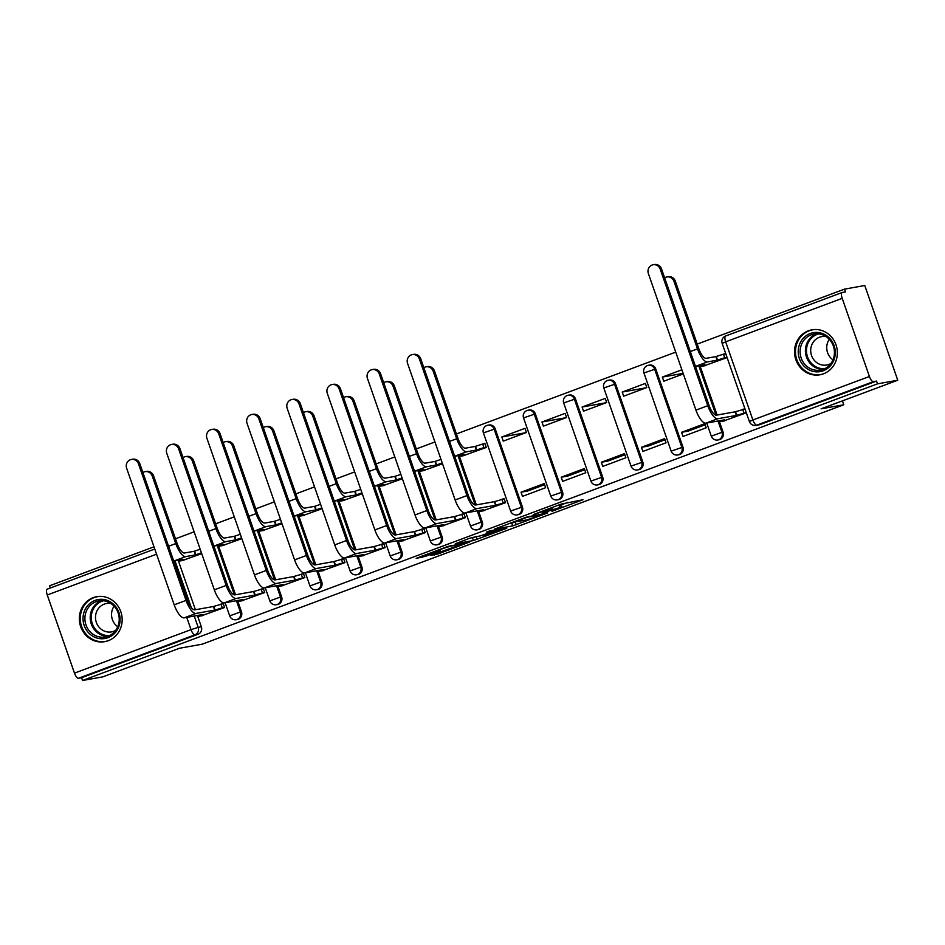 <?xml version="1.0" encoding="UTF-8"?>
<svg xmlns="http://www.w3.org/2000/svg" width="945" height="945" viewBox="0 0 945 945"><rect width="100%" height="100%" fill="white"/><g stroke="black" fill="none" stroke-linecap="round" stroke-linejoin="round"><path stroke-width="1.42" d="M551.951 511.304L582.959 499.74L561.271 504.075L533.24 514.623L550.581 508.953L552.695 508.682L542.654 512.958L561.377 507.028L551.951 511.304M522.42 506.981L495.204 428.841A5.859 5.481 -100.1 0 0 489.026 425.002L487.915 425.191A5.859 5.481 79.9 0 1 494.081 429.042L521.297 507.181A5.859 5.481 79.9 0 1 517.187 514.871L518.309 514.671A5.859 5.481 -100.1 0 0 522.42 506.981L510.619 511.032A5.859 5.859 0 0 0 517.187 514.871M562.547 492.002L535.342 413.863A5.859 5.481 -100.1 0 0 529.165 410.024L528.042 410.224A5.859 5.481 79.9 0 1 534.22 414.064L561.436 492.203A5.859 5.481 79.9 0 1 557.314 499.893L558.436 499.692A5.859 5.481 -100.1 0 0 562.547 492.002L550.758 496.054A5.859 5.859 0 0 0 557.314 499.893M602.686 477.036L575.47 398.896A5.859 5.481 -100.1 0 0 569.292 395.045L568.181 395.246A5.859 5.481 79.9 0 1 574.347 399.085L601.563 477.237A5.859 5.481 79.9 0 1 597.453 484.915L598.575 484.714A5.859 5.481 -100.1 0 0 602.686 477.036L590.885 481.076A5.859 5.859 0 0 0 597.453 484.915M642.813 462.058L615.608 383.918A5.859 5.481 -100.1 0 0 609.43 380.067L608.308 380.268A5.859 5.481 79.9 0 1 614.486 384.119L641.702 462.259A5.859 5.481 79.9 0 1 637.58 469.937L638.702 469.748A5.859 5.481 -100.1 0 0 642.813 462.058L631.024 466.098A5.859 5.859 0 0 0 637.58 469.937M682.951 447.079L655.736 368.94A5.859 5.481 -100.1 0 0 649.558 365.089L648.447 365.29A5.859 5.481 79.9 0 1 654.625 369.141L681.829 447.28A5.859 5.481 79.9 0 1 677.719 454.97L678.841 454.769A5.859 5.481 -100.1 0 0 682.951 447.079L671.151 451.131A5.859 5.859 0 0 0 677.719 454.97M823.438 373.83A22.845 21.381 -100.1 0 0 836.573 346.65A22.845 21.381 -100.1 0 0 811.92 329.805A22.845 21.381 -100.1 0 0 808.436 330.762A22.845 21.381 -100.1 0 0 795.312 357.942A22.845 21.381 -100.1 0 0 819.965 374.787A22.845 21.381 -100.1 0 0 823.438 373.83M108.25 640.71A22.845 21.381 -100.1 0 0 121.373 613.529A22.845 21.381 -100.1 0 0 96.721 596.685A22.845 21.381 -100.1 0 0 93.248 597.642A22.845 21.381 -100.1 0 0 80.112 624.822A22.845 21.381 -100.1 0 0 104.765 641.667A22.845 21.381 -100.1 0 0 108.25 640.71M430.648 555.341L437.689 554.077L469.204 542.194L447.505 546.529L416.178 558.412L425.793 556.203L440.264 550.675L436.543 551.23L442.378 548.726L450.564 546.175L462.908 544.048L430.648 555.341M869.424 376.488L842.208 298.348A5.859 2.044 69.5 0 1 842.196 292.489A5.859 2.044 69.5 0 1 842.326 292.454L845.48 291.899L844.511 289.135L864.769 285.508L897.75 380.221L821.087 408.831L843.779 404.767L202.159 644.195L179.467 648.258L102.804 676.868L82.546 680.483L877.503 383.847L876.535 381.083L873.381 381.65L756.839 425.132A5.859 5.481 79.9 0 1 755.953 425.38L759.107 424.813A5.859 5.481 79.9 0 0 759.993 424.565L756.839 425.132A5.859 2.044 69.5 0 1 752.881 419.97L869.424 376.488A5.859 2.044 69.5 0 0 873.381 381.65M897.75 380.221L877.503 383.847M512.698 525.892L547.734 512.887L526.034 517.222L494.53 529.106L512.698 525.892L511.741 523.128L515.627 521.876M506.756 528.302L473.433 540.54L455.254 543.765L469.724 538.237L480.544 535.815L492.522 531.539L494.058 530.771L486.332 532.13L489.994 530.807L506.591 527.842M178.18 560.255L195.402 609.726M197.41 615.478L201.356 626.795L198.19 627.362A5.859 5.481 79.9 0 1 194.977 634.804L78.435 678.286A5.859 2.044 -110.5 0 1 74.478 673.124L47.262 594.984A5.859 2.044 -110.5 0 1 47.25 589.137A5.859 2.044 -110.5 0 1 47.38 589.101L154.767 549.021L47.25 589.137M844.511 289.135L697.221 344.098M675.734 352.119L456.423 433.956M434.924 441.976L416.296 448.934M394.797 456.955L376.157 463.901M354.659 471.933L336.03 478.879M314.531 486.899L295.891 493.857M274.393 501.878L255.764 508.835M234.265 516.856L215.625 523.813M194.127 531.834L175.498 538.792M154 546.812L49.565 585.782L50.333 587.979M82.546 680.483L81.589 677.719L78.435 678.286M703.824 365.939L727.083 357.6L725.642 353.465L724 354.068M723.055 421.163L746.314 412.823L744.873 408.689L743.231 409.291M681.581 432.302L683.022 436.448L706.175 427.801L704.734 423.667L681.581 432.302L688.196 431.121L705.135 424.801M681.888 369.79L662.351 377.079L683.129 373.358M662.351 377.079L663.792 381.225L683.329 373.936M641.454 447.28L642.895 451.415L666.048 442.78L664.607 438.634L641.454 447.28L648.069 446.099L664.996 439.779M622.223 392.057L623.665 396.191L646.817 387.556L645.376 383.41L622.223 392.057L646.297 387.745M601.315 462.259L602.756 466.393L625.909 457.758L624.468 453.612L601.315 462.259L607.93 461.065L624.869 454.746M582.085 407.035L583.526 411.169L606.678 402.535L605.237 398.388L582.085 407.035L606.17 402.724M561.188 477.225L562.629 481.371L585.782 472.736L584.341 468.59L561.188 477.225L567.803 476.044L584.731 469.724M541.957 422.002L543.399 426.148L566.551 417.513L565.11 413.367L541.957 422.002L566.031 417.702M521.049 492.203L522.49 496.349L545.643 487.703L544.202 483.568L521.049 492.203L527.664 491.022L544.603 484.702M501.819 436.98L503.26 441.126L526.412 432.479L524.971 428.345L501.819 436.98L525.904 432.68M482.257 511.021L505.516 502.681L504.075 498.547L502.433 499.149M463.026 455.797L486.285 447.457L484.844 443.323L483.202 443.926M442.118 525.999L465.377 517.659L463.936 513.513L462.294 514.127M422.887 470.775L442.52 463.794M401.991 540.977L425.25 532.637L423.809 528.491L422.167 529.106M382.76 485.754L402.393 478.761M361.852 555.955L385.111 547.616L383.67 543.469L382.028 544.084M342.622 500.732L362.254 493.739M321.725 570.934L344.984 562.594L343.543 558.448L341.901 559.062M302.494 515.71L322.127 508.717M281.586 585.9L304.845 577.56L303.404 573.426L301.762 574.028M262.356 530.677L281.988 523.695M241.459 600.878L264.718 592.539L263.265 588.404L261.635 589.007M222.229 545.655L241.861 538.674M201.32 615.856L224.579 607.517L223.138 603.371L221.496 603.985M218.319 545.277L235.541 594.748M237.549 600.5L241.483 611.817L240.361 612.017A5.859 5.481 79.9 0 1 236.25 619.707L237.372 619.507A5.859 5.481 -100.1 0 0 241.483 611.817M258.446 530.31L275.68 579.769M277.676 585.534L281.622 596.838L280.5 597.039A5.859 5.481 79.9 0 1 276.389 604.729L277.499 604.528A5.859 5.481 -100.1 0 0 281.622 596.838M298.585 515.332L315.807 564.803M317.815 570.556L321.749 581.86L320.627 582.061A5.859 5.481 79.9 0 1 316.516 589.751L317.638 589.55A5.859 5.481 -100.1 0 0 321.749 581.86M338.712 500.354L355.946 549.825M357.942 555.577L361.888 566.894L360.766 567.094A5.859 5.481 79.9 0 1 356.655 574.773L357.765 574.572A5.859 5.481 -100.1 0 0 361.888 566.894M378.851 485.376L396.073 534.846M398.081 540.599L402.015 551.915L400.893 552.116A5.859 5.481 79.9 0 1 396.782 559.794L397.904 559.594A5.859 5.481 -100.1 0 0 402.015 551.915M418.978 470.397L436.212 519.868M438.208 525.621L442.154 536.937L441.031 537.138A5.859 5.481 79.9 0 1 436.921 544.828L438.031 544.627A5.859 5.481 -100.1 0 0 442.154 536.937M459.116 455.431L476.339 504.89M478.347 510.654L482.281 521.959L481.17 522.16A5.859 5.481 79.9 0 1 477.048 529.85L478.17 529.649A5.859 5.481 -100.1 0 0 482.281 521.959M699.914 365.573L717.137 415.032M719.145 420.797L723.079 432.101L721.968 432.302A5.859 5.481 79.9 0 1 717.846 439.992L718.968 439.791A5.859 5.481 -100.1 0 0 723.079 432.101M843.779 404.767L842.42 400.869M182.09 560.633L201.722 553.64M81.589 677.719L198.131 634.237A5.859 5.481 -100.1 0 0 201.356 626.795M876.535 381.083L759.993 424.565M561.98 507.016L560.905 504.217M561.224 504.854L567.721 502.433M508.812 523.648L511.741 523.128M541.839 514.942L527.133 517.222L515.509 521.829L526.908 519.892L541.839 514.942M476.174 536.595L476.953 539.418M469.547 538.307L475.996 536.665M488.116 534.457L502.126 529.413L493.928 531.279L483.745 535.213L488.116 534.457M666.875 276.956L668.198 276.72A6.733 6.308 79.9 0 1 675.309 281.137L698.816 348.658A10.986 3.827 69.5 0 0 706.234 358.32L715.908 356.596L717.149 360.187L707.486 361.911A14.789 5.15 -110.5 0 1 697.493 348.894L673.986 281.374A6.733 6.308 -100.1 0 0 664.642 277.854M715.908 356.596L723.468 354.174L724.72 357.753L717.149 360.187M726.989 357.352L724.72 357.753M704.911 364.675L695.65 366.329A14.789 5.15 -110.5 0 1 695.461 366.353M704.935 364.746L701.438 366.306L705.561 365.632M725.748 353.761L723.468 354.174M660.212 269.171A6.733 6.308 -100.1 0 0 653.113 264.754A6.733 6.308 -100.1 0 0 648.388 273.589L695.933 410.13L707.77 405.712L660.212 269.171L661.535 268.935L709.093 405.476A10.986 3.827 69.5 0 0 716.511 415.15L735.139 411.819L744.979 408.984M653.113 264.754L654.436 264.517A6.733 6.308 79.9 0 1 661.535 268.935M735.139 411.819L736.379 415.41L717.763 418.741A14.789 5.15 -110.5 0 1 707.77 405.712M746.219 412.575L736.379 415.41M724.791 420.856L720.669 421.529L724.555 419.828L705.927 423.159A14.789 5.15 -110.5 0 1 695.933 410.13M835.037 355.863A19.774 18.498 79.9 0 1 813.692 371.527A19.774 18.498 79.9 0 1 798.466 348.445A19.774 18.498 79.9 0 1 819.811 332.77A19.774 18.498 79.9 0 1 835.037 355.863M800.332 348.622A18.309 17.128 -100.1 0 0 820.484 370.086A18.309 17.128 -100.1 0 0 834.199 355.497A18.309 17.128 -100.1 0 0 814.047 334.046A18.309 17.128 -100.1 0 0 800.332 348.622M832.947 359.868A14.411 13.49 79.9 0 1 826.922 345.244A14.411 13.49 79.9 0 1 829.273 339.302M830.915 363.471A14.411 13.49 79.9 0 1 826.757 365.006A14.411 13.49 79.9 0 1 810.881 348.114A14.411 13.49 79.9 0 1 821.678 336.633A14.411 13.49 79.9 0 1 826.107 336.621M815.866 329.498A22.704 21.239 -100.1 0 0 812.759 329.805A22.704 21.239 -100.1 0 0 795.761 347.89A22.704 21.239 -100.1 0 0 820.756 374.492A22.704 21.239 -100.1 0 0 823.78 373.7M119.838 622.743A19.774 18.498 79.9 0 1 98.493 638.418A19.774 18.498 79.9 0 1 83.278 615.325A19.774 18.498 79.9 0 1 104.623 599.65A19.774 18.498 79.9 0 1 119.838 622.743M85.133 615.514A18.309 17.128 -100.1 0 0 105.285 636.965A18.309 17.128 -100.1 0 0 118.999 622.377A18.309 17.128 -100.1 0 0 98.847 600.925A18.309 17.128 -100.1 0 0 85.133 615.514M117.747 626.748A14.411 13.49 79.9 0 1 111.723 612.124A14.411 13.49 79.9 0 1 114.073 606.182M115.715 630.35A14.411 13.49 79.9 0 1 111.557 631.886A14.411 13.49 79.9 0 1 95.681 614.994A14.411 13.49 79.9 0 1 106.478 603.512A14.411 13.49 79.9 0 1 110.908 603.501M100.678 596.378A22.704 21.239 -100.1 0 0 97.559 596.685A22.704 21.239 -100.1 0 0 80.561 614.782A22.704 21.239 -100.1 0 0 105.556 641.383A22.704 21.239 -100.1 0 0 108.581 640.592M426.077 366.814L427.4 366.577A6.733 6.308 79.9 0 1 434.499 370.995L458.018 438.515A10.986 3.827 69.5 0 0 465.436 448.178L475.099 446.453L476.351 450.044L466.688 451.769A14.789 5.15 -110.5 0 1 456.695 438.752L433.176 371.231A6.733 6.308 -100.1 0 0 423.844 367.711M475.099 446.453L482.671 444.02L483.923 447.611L476.351 450.044M486.191 447.209L483.923 447.611M464.113 454.533L454.852 456.187A14.789 5.15 -110.5 0 1 454.663 456.211M464.137 454.604L460.64 456.163L464.763 455.49M484.939 443.618L482.671 444.02M385.95 381.792L387.273 381.556A6.733 6.308 79.9 0 1 394.372 385.973L417.879 453.482A10.986 3.827 69.5 0 0 425.297 463.156L434.972 461.432L436.224 465.023L426.549 466.747A14.789 5.15 -110.5 0 1 416.556 453.718L393.049 386.21A6.733 6.308 -100.1 0 0 383.705 382.69M434.972 461.432L440.996 459.388M442.248 462.979L436.224 465.023M423.974 469.511L414.713 471.165A14.789 5.15 -110.5 0 1 414.536 471.189M423.998 469.582L420.501 471.142L424.636 470.468M345.811 396.77L347.134 396.534A6.733 6.308 79.9 0 1 354.233 400.952L377.752 468.46A10.986 3.827 69.5 0 0 385.17 478.135L394.833 476.41L396.085 479.989L386.422 481.726A14.789 5.15 -110.5 0 1 376.429 468.696L352.91 401.188A6.733 6.308 -100.1 0 0 343.578 397.656M394.833 476.41L400.857 474.366M402.109 477.957L396.085 479.989M383.847 484.49L374.586 486.143A14.789 5.15 -110.5 0 1 374.397 486.167M383.871 484.561L380.374 486.12L384.497 485.446M305.672 411.736L306.995 411.5A6.733 6.308 79.9 0 1 314.106 415.93L337.613 483.438A10.986 3.827 69.5 0 0 345.031 493.113L354.706 491.376L355.958 494.967L346.283 496.704A14.789 5.15 -110.5 0 1 336.29 483.675L312.783 416.166A6.733 6.308 -100.1 0 0 303.439 412.634M354.706 491.376L360.73 489.345M361.982 492.936L355.958 494.967M343.708 499.456L334.447 501.122A14.789 5.15 -110.5 0 1 334.258 501.145M343.732 499.527L340.235 501.098L344.37 500.413M265.545 426.715L266.868 426.478A6.733 6.308 79.9 0 1 273.967 430.908L297.474 498.417A10.986 3.827 69.5 0 0 304.904 508.091L314.567 506.355L315.819 509.946L306.156 511.67A14.789 5.15 -110.5 0 1 296.151 498.653L272.644 431.144A6.733 6.308 -100.1 0 0 263.312 427.612M314.567 506.355L320.591 504.323M321.843 507.914L315.819 509.946M303.581 514.434L294.32 516.088A14.789 5.15 -110.5 0 1 294.131 516.112M303.605 514.505L300.108 516.064L304.231 515.391M225.406 441.693L226.729 441.457A6.733 6.308 79.9 0 1 233.84 445.875L257.347 513.395A10.986 3.827 69.5 0 0 264.765 523.058L274.44 521.333L275.692 524.924L266.017 526.648A14.789 5.15 -110.5 0 1 256.024 513.631L232.517 446.111A6.733 6.308 -100.1 0 0 223.174 442.591M274.44 521.333L280.464 519.301M281.716 522.892L275.692 524.924M263.442 529.413L254.181 531.066A14.789 5.15 -110.5 0 1 253.992 531.09M263.466 529.483L259.969 531.043L264.104 530.369M185.279 456.671L186.602 456.435A6.733 6.308 79.9 0 1 193.701 460.853L217.208 528.361A10.986 3.827 69.5 0 0 224.638 538.036L234.301 536.311L235.553 539.902L225.89 541.627A14.789 5.15 -110.5 0 1 215.885 528.609L192.378 461.089A6.733 6.308 -100.1 0 0 183.047 457.569M234.301 536.311L240.325 534.268M241.577 537.859L235.553 539.902M223.303 544.391L214.054 546.045A14.789 5.15 -110.5 0 1 213.865 546.068M223.339 544.462L219.842 546.021L223.965 545.348M419.415 359.029A6.733 6.308 -100.1 0 0 412.315 354.611A6.733 6.308 -100.1 0 0 407.579 363.447L455.136 499.988L466.96 495.57L419.415 359.029L420.738 358.793L468.283 495.334A10.986 3.827 69.5 0 0 475.713 505.008L494.329 501.677L504.169 498.842M412.315 354.611L413.638 354.375A6.733 6.308 79.9 0 1 420.738 358.793M494.329 501.677L495.582 505.268L476.965 508.599A14.789 5.15 -110.5 0 1 466.96 495.57M505.421 502.433L495.582 505.268M483.994 510.713L479.871 511.387L483.745 509.686L465.129 513.017A14.789 5.15 -110.5 0 1 455.136 499.988M379.288 374.007A6.733 6.308 -100.1 0 0 372.176 369.589A6.733 6.308 -100.1 0 0 367.451 378.425L414.997 514.966L426.833 510.548L379.288 374.007L380.611 373.771L428.156 510.312A10.986 3.827 69.5 0 0 435.574 519.986L454.202 516.655L464.042 513.82M372.176 369.589L373.499 369.353A6.733 6.308 79.9 0 1 380.611 373.771M454.202 516.655L455.455 520.246L436.826 523.577A14.789 5.15 -110.5 0 1 426.833 510.548M465.294 517.411L455.455 520.246M443.866 525.692L439.732 526.365L443.618 524.664L424.99 527.983A14.789 5.15 -110.5 0 1 414.997 514.966M339.149 388.986A6.733 6.308 -100.1 0 0 332.049 384.556A6.733 6.308 -100.1 0 0 327.313 393.404L374.87 529.944L386.694 525.526L339.149 388.986L340.472 388.749L388.017 525.29A10.986 3.827 69.5 0 0 395.447 534.964L414.064 531.633L423.903 528.798M332.049 384.556L333.372 384.32A6.733 6.308 79.9 0 1 340.472 388.749M414.064 531.633L415.316 535.213L396.699 538.544A14.789 5.15 -110.5 0 1 386.694 525.526M425.155 532.389L415.316 535.213M403.728 540.67L399.605 541.343L403.48 539.63L384.863 542.962A14.789 5.15 -110.5 0 1 374.87 529.944M299.022 403.964A6.733 6.308 -100.1 0 0 291.91 399.534A6.733 6.308 -100.1 0 0 287.185 408.382L334.731 544.911L346.567 540.505L299.022 403.964L300.345 403.728L347.89 540.268A10.986 3.827 69.5 0 0 355.308 549.931L373.936 546.6L383.776 543.765M291.91 399.534L293.233 399.298A6.733 6.308 79.9 0 1 300.345 403.728M373.936 546.6L375.189 550.191L356.56 553.522A14.789 5.15 -110.5 0 1 346.567 540.505M385.028 547.356L375.189 550.191M363.601 555.636L359.466 556.321L363.353 554.609L344.724 557.94A14.789 5.15 -110.5 0 1 334.731 544.911M258.883 418.942A6.733 6.308 -100.1 0 0 251.783 414.512A6.733 6.308 -100.1 0 0 247.047 423.348L294.592 559.889L306.428 555.471L258.883 418.942L260.206 418.694L307.751 555.235A10.986 3.827 69.5 0 0 315.181 564.909L333.798 561.578L343.637 558.743M251.783 414.512L253.106 414.276A6.733 6.308 79.9 0 1 260.206 418.694M333.798 561.578L335.05 565.169L316.421 568.5A14.789 5.15 -110.5 0 1 306.428 555.471M344.89 562.334L335.05 565.169M323.462 570.615L319.339 571.288L323.214 569.587L304.597 572.918A14.789 5.15 -110.5 0 1 294.592 559.889M218.756 433.909A6.733 6.308 -100.1 0 0 211.645 429.491A6.733 6.308 -100.1 0 0 206.92 438.326L254.465 574.867L266.301 570.449L218.756 433.909L220.079 433.672L267.624 570.213A10.986 3.827 69.5 0 0 275.042 579.887L293.671 576.556L303.51 573.721M211.645 429.491L212.968 429.254A6.733 6.308 79.9 0 1 220.079 433.672M293.671 576.556L294.923 580.147L276.294 583.478A14.789 5.15 -110.5 0 1 266.301 570.449M304.762 577.312L294.923 580.147M283.335 585.593L279.2 586.266L283.087 584.565L264.458 587.896A14.789 5.15 -110.5 0 1 254.465 574.867M178.617 448.887A6.733 6.308 -100.1 0 0 171.517 444.469A6.733 6.308 -100.1 0 0 166.781 453.305L214.326 589.845L226.162 585.428L178.617 448.887L179.94 448.651L227.485 585.191A10.986 3.827 69.5 0 0 234.915 594.866L253.532 591.535L263.371 588.7M171.517 444.469L172.84 444.233A6.733 6.308 79.9 0 1 179.94 448.651M253.532 591.535L254.784 595.126L236.155 598.457A14.789 5.15 -110.5 0 1 226.162 585.428M264.624 592.291L254.784 595.126M243.196 600.571L239.073 601.244L242.948 599.543L224.331 602.875A14.789 5.15 -110.5 0 1 214.326 589.845M145.14 471.649L146.463 471.413A6.733 6.308 79.9 0 1 153.574 475.831L177.081 543.34A10.986 3.827 69.5 0 0 184.499 553.014L194.174 551.289L195.426 554.88L185.752 556.605A14.789 5.15 -110.5 0 1 175.758 543.576L152.251 476.067A6.733 6.308 -100.1 0 0 142.908 472.535M194.174 551.289L200.198 549.246M201.439 552.837L195.426 554.88M183.176 559.369L173.915 561.023A14.789 5.15 -110.5 0 1 173.726 561.046M183.2 559.44L179.704 560.999L183.838 560.326M138.478 463.865A6.733 6.308 -100.1 0 0 131.379 459.447A6.733 6.308 -100.1 0 0 126.654 468.283L174.199 604.824L186.035 600.406L138.478 463.865L139.801 463.629L187.358 600.169A10.986 3.827 69.5 0 0 194.776 609.844L213.405 606.513L223.244 603.678M131.379 459.447L132.702 459.199A6.733 6.308 79.9 0 1 139.801 463.629M213.405 606.513L214.657 610.104L196.028 613.435A14.789 5.15 -110.5 0 1 186.035 600.406M224.497 607.269L214.657 610.104M203.069 615.549L198.934 616.223L202.821 614.51L184.192 617.841A14.789 5.15 -110.5 0 1 174.199 604.824M487.018 425.439A5.859 5.481 79.9 0 1 487.915 425.191A5.859 5.859 0 0 0 483.415 432.893L495.204 428.841M527.156 410.461A5.859 5.481 79.9 0 1 528.042 410.224A5.859 5.859 0 0 0 523.542 417.914L535.342 413.863M567.284 395.494A5.859 5.481 79.9 0 1 568.181 395.246A5.859 5.859 0 0 0 563.681 402.936L575.47 398.896M607.422 380.516A5.859 5.481 79.9 0 1 608.308 380.268A5.859 5.859 0 0 0 603.808 387.958L615.608 383.918M647.549 365.538A5.859 5.481 79.9 0 1 648.447 365.29A5.859 5.859 0 0 0 643.947 372.98L655.736 368.94M175.026 560.822L191.351 607.706M194.257 616.045L198.19 627.362L191.02 629.642L186.744 617.392M156.575 554.195L47.262 594.984M74.478 673.124L191.02 629.642A5.859 2.044 69.5 0 0 194.977 634.804L198.131 634.237M842.208 298.348L725.665 341.83L752.881 419.97L749.385 421.541A5.859 5.859 0 0 0 755.953 425.38M217.196 545.478L234.395 594.866M236.427 600.701L240.361 612.017L229.682 615.868A5.859 5.859 0 0 0 236.25 619.707M257.323 530.511L274.522 579.887M276.554 585.735L280.5 597.039L269.821 600.89A5.859 5.859 0 0 0 276.389 604.729M297.462 515.533L314.661 564.909M316.693 570.756L320.627 582.061L309.948 585.912A5.859 5.859 0 0 0 316.516 589.751M337.589 500.555L354.788 549.943M356.82 555.778L360.766 567.094L350.087 570.934A5.859 5.859 0 0 0 356.655 574.773M377.728 485.576L394.927 534.964M396.959 540.8L400.893 552.116L390.226 555.955A5.859 5.859 0 0 0 396.782 559.794M417.867 470.598L435.054 519.986M437.098 525.822L441.031 537.138L430.353 540.977A5.859 5.859 0 0 0 436.921 544.828M457.994 455.62L475.193 505.008M477.225 510.843L481.17 522.16L470.492 526.011A5.859 5.859 0 0 0 477.048 529.85M698.792 365.774L715.991 415.15M718.023 420.997L721.968 432.302L711.29 436.153A5.859 5.859 0 0 0 717.846 439.992M842.196 292.489L725.654 335.983A5.859 5.859 0 0 0 722.169 343.401L725.665 341.83A5.859 2.044 -110.5 0 1 725.654 335.983A5.859 2.044 -110.5 0 1 725.784 335.947L842.078 292.548M560.456 504.382L561.377 507.028M559.038 504.913L559.877 507.3M551.715 507.642L552.081 508.693M550.309 508.162L550.581 508.953M515.261 522.006L516.218 524.77M542.69 513.761L542.914 514.399M472.465 537.788L473.433 540.54M493.833 530.121L494.058 530.771M501.393 528.775L501.618 529.413M497.224 529.519L497.448 530.169M462.176 543.41L462.4 544.06M450.352 545.572L450.564 546.175M425.309 554.809L425.793 556.203M421.848 556.109L422.273 557.326M437.263 552.86L437.689 554.077M433.802 554.16L434.168 555.199M675.309 281.137L673.986 281.374M716.286 356.454L717.538 360.045M707.486 361.911L695.65 366.329M697.493 348.894L690.311 351.564M736.769 415.268L735.517 411.677M705.927 423.159L717.763 418.741M743.951 412.977L742.699 409.398M823.095 369.377A18.309 17.128 79.9 0 1 805.636 347.677A18.309 17.128 79.9 0 1 816.728 333.786M818.642 333.892A17.707 16.561 -100.1 0 0 806.699 347.701A17.707 16.561 -100.1 0 0 824.855 368.633M107.895 636.268A18.309 17.128 79.9 0 1 90.436 614.557A18.309 17.128 79.9 0 1 101.54 600.677M103.442 600.772A17.707 16.561 -100.1 0 0 91.5 614.581A17.707 16.561 -100.1 0 0 109.655 635.512M434.499 370.995L433.176 371.231M475.489 446.312L476.741 449.903M466.688 451.769L454.852 456.187M456.695 438.752L449.513 441.421M394.372 385.973L393.049 386.21M435.361 461.29L436.602 464.869M426.549 466.747L414.713 471.165M416.556 453.718L409.386 456.4M354.233 400.952L352.91 401.188M395.223 476.256L396.475 479.847M386.422 481.726L374.586 486.143M376.429 468.696L369.247 471.378M314.106 415.93L312.783 416.166M355.084 491.235L356.336 494.826M346.283 496.704L334.447 501.122M336.29 483.675L329.12 486.356M273.967 430.908L272.644 431.144M314.957 506.213L316.209 509.804M306.156 511.67L294.32 516.088M296.151 498.653L288.981 501.334M233.84 445.875L232.517 446.111M274.818 521.191L276.07 524.782M266.017 526.648L254.181 531.066M256.024 513.631L248.842 516.301M193.701 460.853L192.378 461.089M234.691 536.169L235.943 539.76M225.89 541.627L214.054 546.045M215.885 528.609L208.715 531.279M495.971 505.126L494.719 501.535M465.129 513.017L476.965 508.599M503.153 502.834L501.901 499.243M455.833 520.093L454.592 516.513M424.99 527.983L436.826 523.577M463.015 517.813L461.762 514.222M415.705 535.071L414.453 531.48M384.863 542.962L396.699 538.544M422.887 532.791L421.635 529.2M375.567 550.049L374.326 546.458M344.724 557.94L356.56 553.522M382.749 547.769L381.496 544.178M335.44 565.027L334.187 561.436M304.597 572.918L316.421 568.5M342.622 562.747L341.369 559.156M295.301 580.006L294.049 576.415M264.458 587.896L276.294 583.478M302.483 577.714L301.231 574.135M255.174 594.984L253.921 591.393M224.331 602.875L236.155 598.457M262.356 592.692L261.103 589.101M153.574 475.831L152.251 476.067M194.552 551.148L195.804 554.727M185.752 556.605L173.915 561.023M175.758 543.576L168.576 546.257M215.035 609.95L213.783 606.371M184.192 617.841L196.028 613.435M222.217 607.67L220.965 604.079M711.29 436.153L706.718 423.017M671.151 451.131L643.947 372.98M631.024 466.098L603.808 387.958M590.885 481.076L563.681 402.936M550.758 496.054L523.542 417.914M510.619 511.032L483.415 432.893M470.492 526.011L465.909 512.875M430.353 540.977L425.782 527.853M390.226 555.955L385.643 542.82M350.087 570.934L345.516 557.798M309.948 585.912L305.377 572.776M269.821 600.89L265.25 587.755M229.682 615.868L225.111 602.733M722.169 343.401L749.385 421.541M552.258 507.441L552.695 508.682M542.808 513.737L543.044 514.399M515.297 521.227L515.509 521.829M494.011 530.098L494.247 530.771M501.878 528.68L502.126 529.413M462.66 543.328L462.908 544.048M701.107 365.361L701.438 366.306M720.669 421.529L720.338 420.584M812.759 329.805L814.318 329.521M820.756 374.492L822.315 374.22M97.559 596.685L99.13 596.413M105.556 641.383L107.116 641.1M460.309 455.207L460.64 456.163M420.171 470.185L420.501 471.142M380.044 485.163L380.374 486.12M339.905 500.141L340.235 501.098M299.778 515.119L300.108 516.064M259.639 530.098L259.969 531.043M219.5 545.064L219.842 546.021M479.871 511.387L479.54 510.442M439.732 526.365L439.401 525.408M399.605 541.343L399.274 540.386M359.466 556.321L359.135 555.365M319.339 571.288L319.008 570.343M279.2 586.266L278.87 585.321M239.073 601.244L238.731 600.288M179.373 560.042L179.704 560.999M198.934 616.223L198.604 615.266"/></g></svg>
